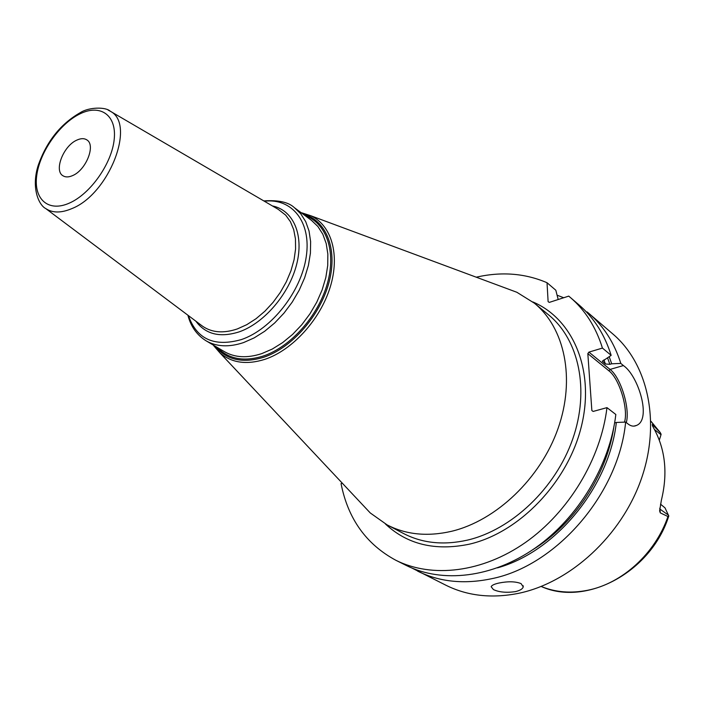 <?xml version="1.0" encoding="UTF-8"?>
<svg xmlns="http://www.w3.org/2000/svg" width="704" height="704" viewBox="0 0 704 704"><rect width="100%" height="100%" fill="white"/><g stroke="black" fill="none" stroke-linecap="round" stroke-linejoin="round"><path stroke-width="1.06" d="M659.824 508.147L660.29 512.89L667.955 516.507L668.8 515.988L664.998 507.866L660.502 504.143M660.29 512.89L659.622 510.91L661.364 500.289C667.7 474.346 665.562 451.07 654.94 430.461L652.318 425.498M654.412 429.458L661.012 434.694L661.109 434.201L660.062 432.326L652.221 424.442M661.012 434.694L659.296 440.158M541.473 586.599C586.344 606.734 650.734 572.158 668.536 516.754L668.8 515.988M412.06 568.119L446.063 585.306C467.588 595.962 491.744 598.646 518.531 593.34C570.24 582.674 621.324 535.955 641.194 479.274C661.153 422.558 648.041 363.906 612.955 334.074L587.162 311.951L586.467 312.013M602.439 348.075C595.927 327.166 585.262 310.323 570.451 297.563L579.19 305.07C593.965 317.803 604.63 334.567 611.16 355.362L602.439 348.075L588.922 352.114L610.069 369.415L623.392 365.561L620.822 363.414C614.258 342.76 603.61 326.084 588.87 313.386M623.392 365.561C638.334 375.593 651.825 419.54 636.539 425.418C633.855 426.694 631.092 426.263 628.25 424.116L625.636 422.092C618.798 494.023 555.878 566.324 490.978 578.846C463.769 584.443 439.322 581.874 417.648 571.138M498.942 583.035C508.191 581.214 515.574 581.407 521.092 583.616L523.222 586.872C522.702 588.914 520.071 590.506 515.319 591.65C506.238 592.891 498.925 592.196 493.398 589.565L491.163 586.722C491.709 585.306 494.305 584.074 498.942 583.035M563.71 297.739L557.102 295.205M570.451 297.563L568.735 296.12L549.296 302.394L548.117 301.655L547.026 282.718C525.008 273.284 501.424 271.436 476.256 277.191M342.364 483.243L341.053 483.604C347.978 518.778 366.274 544.342 395.912 560.305C432.001 578.371 482.354 572.704 525.642 542.344C568.841 511.949 600.855 458.779 606.971 407.634L593.146 411.435L591.862 410.555L587.831 353.628L588.922 352.114M558.193 299.526L555.826 290.233L547.026 282.718M395.912 560.305L406.226 565.444C442.226 583.466 492.334 577.958 535.313 547.958C578.204 517.906 609.884 465.247 615.833 414.498L606.971 407.634M497.464 567.864C555.694 551.707 609.233 486.807 616.334 422.453L625.636 422.092M620.822 363.414L611.706 363.792L609.242 356.805M616.334 422.453L614.627 422.91M611.706 363.792L609.849 364.329L605.387 363.977L602.413 361.275L611.16 355.362M587.831 353.628L609.004 370.894L610.069 369.415C620.796 377.529 630.3 408.654 626.287 422.594M609.004 370.894C619.37 378.699 628.522 408.857 624.518 422.136M534.371 303.178L548.654 314.926C578.89 339.557 589.943 389.805 572.704 439.085C555.535 488.338 511.711 529.813 467.412 540.126C443.546 545.45 422.233 543.233 403.471 533.474L387.103 524.876C405.926 534.662 427.372 536.818 451.431 531.326C496.109 520.705 540.487 478.518 558.026 428.586C575.634 378.638 564.714 327.888 534.371 303.178L516.868 292.274L506.308 288.35M387.103 524.876L370.269 512.961L362.639 504.83M72.618 175.586C86.064 170.122 95.999 144.98 86.838 139.894C84.198 138.195 80.863 138.266 76.85 140.114C63.448 145.798 53.68 170.72 62.99 175.789C65.542 177.364 68.754 177.294 72.618 175.586M660.062 432.326L650.883 421.221M541.165 586.476C555.438 592.302 570.891 593.578 587.523 590.295C622.09 583.572 655.45 553.326 667.955 516.507M668.589 515.24L659.727 508.957M385.396 523.952C407.246 544.456 435.195 551.206 469.242 544.201C519.182 532.822 567.855 482.319 581.407 426.29C595.206 370.225 572.906 318.754 532.814 301.928M613.747 427.706C606.373 475.684 574.086 524.322 532.734 549.727M607.631 358.019L609.849 364.329M603.944 359.806L605.387 363.977M602.457 360.897L602.765 361.821M302.007 212.89L310.816 215.758C331.558 225.271 340.252 254.857 330.141 287.32C320.135 319.748 292.415 350.161 264.942 359.322C246.479 365.103 231.431 362.921 219.806 352.757L213.805 345.822M302.685 213.84C325.934 219.85 337.911 248.371 329.146 281.811C320.54 315.216 292.107 347.802 263.736 357.254C242.59 363.686 226.31 359.946 214.905 346.034M217.281 347.442C228.624 359.163 243.989 362.023 263.366 356.004C290.682 346.87 318.138 316.061 327.263 283.835C336.521 251.592 326.454 223.115 304.902 215.486M206.061 340.798L224.347 351.622C234.81 357.667 247.271 358.336 261.747 353.619L272.263 349.061L282.656 342.593L292.6 334.409L301.787 324.738L309.927 313.87L316.782 302.148L322.124 289.934L325.811 277.587L327.73 265.505L327.853 254.038L326.198 243.522L322.837 234.256L317.882 226.477L311.529 220.387L294.448 207.733L300.793 213.831L305.712 221.646L309.03 230.974L310.622 241.578L310.42 253.15L308.414 265.364L304.63 277.851L299.182 290.224L292.222 302.113L283.967 313.139L274.683 322.969L264.642 331.302L254.162 337.894L243.575 342.575C229.011 347.424 216.515 346.826 206.061 340.798C196.865 335.034 190.81 326.506 187.898 315.207M264.343 201.221C291.984 197.886 311.529 221.874 306.249 256.731C301.268 291.5 271.594 329.287 241.498 339.539C214.403 347.23 196.706 339.249 188.399 315.594M195.862 321.191C205.594 334.365 220.053 337.92 239.237 331.848C264.22 323.145 289.282 293.823 296.666 264.299C304.198 234.731 293.242 210.1 272.395 205.929M201.238 325.222L202.655 326.278C212.045 332.684 223.608 333.564 237.354 328.926L246.752 324.694L256.027 318.727L264.898 311.212L273.073 302.359L280.28 292.468L286.308 281.838L290.946 270.811L294.07 259.741L295.583 248.978L295.451 238.85L293.709 229.671L290.418 221.698L285.71 215.16L278.177 209.299M108.064 110.035L110.334 111.258C136.136 124.027 109.05 194.163 71.834 208.613C61.222 213.118 52.51 213.101 45.716 208.542L201.159 325.16M69.344 203.104C48.242 212.59 33.405 199.047 36.74 175.454C39.776 151.976 59.629 123.675 79.974 113.872C100.355 103.726 116.838 115.06 114.206 139.33C111.892 163.46 90.394 193.978 69.344 203.104M651.094 421.432L660.282 432.582M633.855 426.131L636.539 425.418M523.222 586.872L523.178 585.737M213.312 345.083L219.806 352.757L370.269 512.961M301.198 212.731L310.816 215.758L516.868 292.274M263.798 200.904C278.379 199.901 288.596 202.171 294.448 207.733M45.716 208.542C38.878 205.172 30.967 187.88 38.21 165.37C46.658 141.354 60.764 123.728 80.538 112.499C88.986 107.096 105.75 106.744 110.334 111.258L278.089 209.255"/></g></svg>
